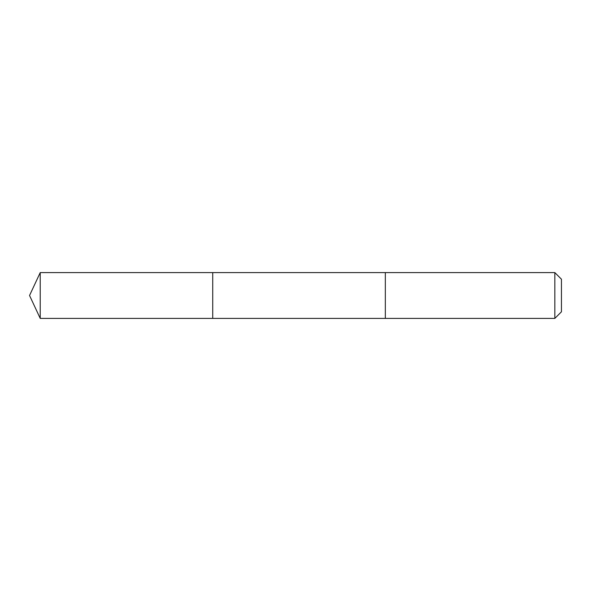 <?xml version="1.0" encoding="UTF-8"?>
<svg xmlns="http://www.w3.org/2000/svg" width="591" height="591" viewBox="0 0 591 591"><rect width="100%" height="100%" fill="white"/><g stroke="black" fill="none" stroke-linecap="round" stroke-linejoin="round"><path stroke-width="0.89" d="M212.723 318.394L212.723 272.606L40.225 272.606L40.225 318.394L212.723 318.394L212.723 272.606L385.325 272.606L385.325 318.394L40.225 318.394L29.55 295.5L40.225 318.394M385.325 304.934L385.325 318.394L554.838 318.394L554.838 272.606L385.325 272.606L385.325 304.934M554.838 272.606L561.45 279.211L561.45 311.789L554.838 318.394M29.55 295.5L40.225 272.606"/></g></svg>
